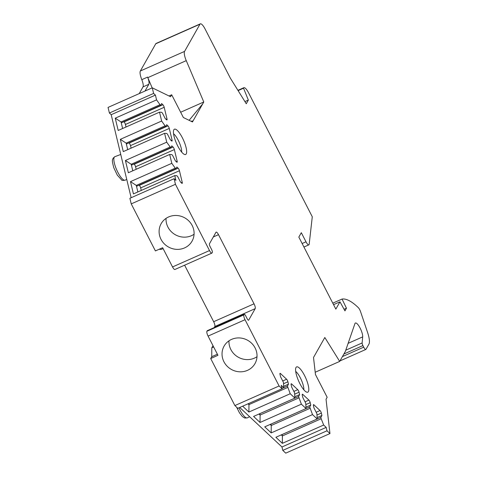 <?xml version="1.0" encoding="UTF-8"?>
<svg xmlns="http://www.w3.org/2000/svg" width="477" height="477" viewBox="0 0 477 477"><rect width="100%" height="100%" fill="white"/><g stroke="black" fill="none" stroke-linecap="round" stroke-linejoin="round"><path stroke-width="0.72" d="M329.959 433.563L327.001 430.797L326.185 427.386L281.967 446.979L282.783 450.389L285.735 453.15L329.959 433.563L326.041 399.249L327.156 397.287L315.458 374.528L313.514 357.482L324.819 337.501L339.69 361.411L345.336 351.436L354.936 323.603A8.258 2.302 66.1 0 1 355.401 323.018A8.258 2.302 66.1 0 1 360.022 327.914A8.258 2.302 66.1 0 1 362.681 336.887L362.138 342.957A2.474 0.692 66.1 0 0 362.902 345.587L363.712 347.161A3.715 1.037 66.1 0 0 365.835 349.456A3.715 1.037 66.1 0 0 365.996 349.301L368.948 344.096A16.51 4.609 66.1 0 0 367.642 332.66L360.588 311.731A4.126 1.151 66.1 0 0 358.287 307.617A82.563 23.033 66.1 0 0 342.045 299.061L346.469 308.22L344.949 310.909L339.976 301.822L335.844 309.12L298.829 237.093L301.315 232.693L306.001 241.803A4.955 1.383 66.1 0 0 308.84 244.868A4.955 1.383 66.1 0 0 309.185 244.182L312.28 216.773L248.571 92.812A8.258 2.302 66.1 0 0 243.842 87.708A8.258 2.302 66.1 0 0 243.485 88.054L248.344 100.081L246.269 103.747L230.308 78.085L205.056 28.954A8.258 2.302 66.1 0 0 200.328 23.85A8.258 2.302 66.1 0 0 199.97 24.196L184.569 51.403A9.91 2.767 66.1 0 0 186.257 60.639L203.78 101.989L192.469 121.951L183.377 117.527L171.684 94.768L168.989 95.96M174.105 178.696L129.881 198.283L131.229 203.888L175.447 184.295L174.105 178.696L175.9 180.378L174.755 175.602L176.878 175.739L177.599 176.412L180.479 182.017L181.737 183.192A2.063 0.578 66.1 0 0 182.16 183.377A2.063 0.578 66.1 0 0 182.226 182.327L179.441 170.73A2.063 0.578 66.1 0 0 178.13 168.184L176.872 167.01L175.792 168.906L171.803 163.325L169.675 154.453L171.798 154.59L172.519 155.263L175.399 160.868L176.657 162.043A2.063 0.578 66.1 0 0 177.08 162.228A2.063 0.578 66.1 0 0 177.146 161.178L174.355 149.581A2.063 0.578 66.1 0 0 173.05 147.035L171.792 145.861L170.712 147.763L166.723 142.182L164.595 133.31L166.717 133.447L167.439 134.12L170.319 139.719L171.577 140.9A2.063 0.578 66.1 0 0 172 141.079A2.063 0.578 66.1 0 0 172.066 140.035L169.275 128.438A2.063 0.578 66.1 0 0 167.97 125.892L166.712 124.712L165.632 126.614L161.643 121.033L159.515 112.161L161.637 112.298L162.359 112.971L165.233 118.576L166.497 119.751A2.063 0.578 66.1 0 0 166.92 119.936A2.063 0.578 66.1 0 0 166.986 118.886L164.195 107.289A2.063 0.578 66.1 0 0 162.89 104.743L161.631 103.569L160.552 105.465L156.563 99.884L155.419 95.108L153.618 93.426L152.27 87.822L170.569 96.73L171.684 94.768M175.447 184.295L209.504 250.562A4.126 1.151 66.1 0 0 211.871 253.114A4.126 1.151 66.1 0 0 212.05 252.941L212.325 252.452A2.474 0.692 66.1 0 0 211.627 249.56L210.148 246.681A2.474 0.692 -113.9 0 1 209.451 243.783L215.962 232.293A4.126 1.151 66.1 0 1 216.141 232.12A4.126 1.151 66.1 0 1 218.502 234.672L254.038 303.819A4.126 1.151 -113.9 0 1 255.195 308.643L248.69 320.133A2.474 0.692 -113.9 0 1 248.583 320.24A2.474 0.692 -113.9 0 1 247.164 318.708L245.685 315.828A2.474 0.692 66.1 0 0 244.266 314.295A2.474 0.692 66.1 0 0 244.158 314.397L207.191 330.776A2.474 0.692 -113.9 0 1 207.268 330.686L244.266 314.295M326.185 427.386L323.668 425.031L321.182 418.74L320.854 417.375L321.927 415.473L321.355 413.082A2.063 0.578 66.1 0 0 320.049 410.536L313.932 404.818A2.063 0.578 66.1 0 0 313.508 404.639A2.063 0.578 66.1 0 0 313.443 405.683L314.015 408.068L316.895 413.672L317.193 418.979L312.518 414.602L309.704 406.941L310.777 405.045L310.205 402.654A2.063 0.578 66.1 0 0 308.899 400.108L302.782 394.39A2.063 0.578 66.1 0 0 302.358 394.205A2.063 0.578 66.1 0 0 302.293 395.254L302.871 397.639L305.745 403.244L306.049 408.545L301.369 404.168L298.554 396.512L299.634 394.61L299.055 392.225A2.063 0.578 66.1 0 0 297.749 389.679L291.638 383.955A2.063 0.578 66.1 0 0 291.208 383.776A2.063 0.578 66.1 0 0 291.149 384.82L291.721 387.211L294.601 392.809L294.899 398.116L290.219 393.74L287.404 386.084L288.484 384.182L287.911 381.791A2.063 0.578 66.1 0 0 286.599 379.245L280.488 373.527A2.063 0.578 66.1 0 0 280.059 373.342A2.063 0.578 66.1 0 0 279.999 374.391L280.571 376.776L283.451 382.381L283.749 387.682L281.233 385.327L282.05 388.737L279.099 385.976L245.041 319.709A4.126 1.151 66.1 0 1 243.884 314.886L244.158 314.397M186.239 153.91A13.827 3.858 66.1 0 0 182.464 137.966A13.827 3.858 66.1 0 0 173.92 129.643A13.827 3.858 66.1 0 0 173.837 129.78A13.827 3.858 66.1 0 0 176.609 143.637A13.827 3.858 66.1 0 0 184.969 154.572A13.827 3.858 66.1 0 0 186.239 153.91M295.996 367.475A13.827 3.858 -113.9 0 1 296.08 367.338A13.827 3.858 -113.9 0 1 304.624 375.661A13.827 3.858 -113.9 0 1 308.392 391.605A13.827 3.858 -113.9 0 1 307.122 392.267A13.827 3.858 -113.9 0 1 298.769 381.326A13.827 3.858 -113.9 0 1 295.996 367.475M181.683 152.109A11.353 3.166 66.1 0 0 179.167 142.229A11.353 3.166 66.1 0 0 173.539 133.727M295.698 371.422A11.353 3.166 -113.9 0 1 301.321 379.925A11.353 3.166 -113.9 0 1 303.843 389.804M200.328 23.85L156.11 43.437A8.258 2.302 66.1 0 0 155.752 43.783L140.351 70.99L184.569 51.403M139.212 93.611L143.017 86.892A8.258 2.302 66.1 0 0 142.021 80.225A8.258 2.302 66.1 0 0 141.8 79.665A9.91 2.767 -113.9 0 1 140.351 70.99M152.163 87.875L147.828 77.656C149.003 80.905 149.337 83.135 148.812 84.322L143.017 86.892M145.008 91.041L148.812 84.322M202.731 103.843L189.13 120.323M190.991 121.23L193.024 120.967M203.78 101.989L180.658 112.232M131.145 197.728L111.195 114.695L109.4 113.013L108.052 107.414L152.27 87.822M109.4 113.013L153.618 93.426M131.229 203.888L155.401 250.92L162.651 247.712L172.537 266.941L209.504 250.562M163.104 248.589L161.232 249.417L159.109 249.28M213.004 345.682L211.794 347.811L211.74 356.707L217.381 354.208M282.05 388.737L237.832 408.33L234.881 405.563L210.703 358.531L211.74 356.707M281.967 446.979L239.746 407.477M155.419 95.108L111.195 114.695M159.515 112.161L118.195 130.465L115.243 118.189L156.563 99.884M161.643 121.033L120.323 139.338L123.275 151.608L164.595 133.31M166.723 142.182L125.409 160.481L128.355 172.757L169.675 154.453M171.803 163.325L130.489 181.63L133.435 193.906L174.755 175.602M122.619 128.504L121.051 121.975L115.243 118.189M160.552 105.465L121.772 122.649L121.051 121.975L159.837 104.797M126.023 126.995L125.415 124.473A2.063 0.578 66.1 0 0 124.103 121.921L123.883 121.713M164.917 125.94L126.131 143.124L120.323 139.338M127.699 149.653L126.131 143.124L126.852 143.798L165.632 126.614M131.103 148.144L130.495 145.616A2.063 0.578 66.1 0 0 129.184 143.07L128.963 142.861M169.997 147.089L131.211 164.267L125.409 160.481M132.779 170.796L131.211 164.267L131.932 164.941L170.712 147.763M136.183 169.293L135.575 166.765A2.063 0.578 66.1 0 0 134.264 164.219L134.043 164.005M175.077 168.238L136.291 185.416L130.489 181.63M137.859 191.945L136.291 185.416L137.012 186.09L175.792 168.906M141.264 190.436L140.655 187.914A2.063 0.578 66.1 0 0 139.35 185.368L139.123 185.154M234.881 405.563L279.099 385.976M210.703 358.531L217.953 355.317L208.073 336.088A4.126 1.151 -113.9 0 1 206.911 331.265L207.191 330.776M231.572 339.385A17.75 16.695 -150.5 0 0 224.083 346.123A17.75 16.695 -150.5 0 0 227.046 366.103A17.75 16.695 -150.5 0 0 247.485 370.355A17.75 16.695 -150.5 0 0 254.974 363.617A17.75 16.695 -150.5 0 0 252.011 343.637A17.75 16.695 -150.5 0 0 231.572 339.385M168.637 216.94A17.75 16.695 -150.5 0 0 161.148 223.677A17.75 16.695 -150.5 0 0 164.118 243.658A17.75 16.695 -150.5 0 0 184.557 247.909A17.75 16.695 -150.5 0 0 192.046 241.171A17.75 16.695 -150.5 0 0 189.077 221.191A17.75 16.695 -150.5 0 0 168.637 216.94M211.794 347.811L213.666 346.982M184.617 265.188L213.66 321.707A4.126 1.151 -113.9 0 1 214.817 326.53L214.209 327.61M211.871 253.114L174.898 269.493A4.126 1.151 -113.9 0 1 172.537 266.941M282.783 450.389L327.001 430.797M290.219 393.74L248.905 412.045L242.65 406.195M294.899 398.116L253.579 416.421L260.048 422.473L260.102 415.056L258.993 414.024M301.369 404.168L260.048 422.473M306.049 408.545L264.729 426.849L271.198 432.901L271.246 425.49L270.143 424.452M312.518 414.602L271.198 432.901M317.193 418.979L275.879 437.278L282.348 443.336L282.396 435.918L281.287 434.881M323.668 425.031L282.348 443.336M283.749 387.682L281.985 388.469M248.905 412.045L248.952 404.627L248.064 403.798M287.732 387.443L248.952 404.627L248.684 403.518M288.484 384.182L283.761 386.275M287.404 386.084L281.99 388.481M298.882 397.878L260.102 415.056L259.786 413.672M299.634 394.61L294.911 396.703M298.554 396.512L259.774 413.696M310.032 408.306L271.246 425.49L270.936 424.101M310.777 405.045L306.055 407.131M309.704 406.941L270.918 424.125M321.182 418.74L282.396 435.918L282.08 434.529M321.927 415.473L317.205 417.566M320.854 417.375L282.068 434.553M342.045 299.061L332.779 303.163M346.469 308.22L344.06 309.287M339.976 301.822L333.554 304.666M243.348 88.293L238.101 90.618M248.344 100.081L244.928 101.595M339.69 361.411L315.202 372.257M166.044 218.377A17.75 16.695 -150.5 0 0 173.974 233.903A17.75 16.695 -150.5 0 0 191.48 235.686A17.75 16.695 -150.5 0 0 194.073 234.249M228.978 340.822A17.75 16.695 -150.5 0 0 236.902 356.355A17.75 16.695 -150.5 0 0 254.408 358.138A17.75 16.695 -150.5 0 0 257.002 356.695M155.752 43.783L199.97 24.196M141.8 79.665L147.602 77.095A8.258 2.302 -113.9 0 1 147.822 77.656M147.828 77.65L186.257 60.639M126.739 179.394L125.23 180.163A12.837 3.583 -113.9 0 1 117.294 171.177A12.837 3.583 -113.9 0 1 114.23 157.255A12.837 3.583 66.1 0 1 114.832 156.695L120.747 154.453M238.971 407.823A12.837 3.583 66.1 0 0 247.39 417.852L244.737 418.037L242.417 416.588L239.46 412.82L236.622 407.197M162.89 104.743L124.103 121.921M164.195 107.289L125.415 124.473M166.986 118.886L166.026 119.31M167.97 125.892L129.184 143.07M169.275 128.438L130.495 145.616M172.066 140.035L171.106 140.459M173.05 147.035L134.264 164.219M174.355 149.581L135.575 166.765M177.146 161.178L176.186 161.608M178.13 168.184L139.35 185.368M179.441 170.73L140.655 187.914M182.226 182.327L181.266 182.751M245.041 319.709L208.073 336.088M243.884 314.886L206.911 331.265M218.502 234.672L213.308 236.974M254.038 303.819L213.66 321.707M255.195 308.643L214.817 326.53M280.488 373.527L279.91 373.783M286.599 379.245L282.724 380.962M287.911 381.791L283.749 383.633M291.638 383.955L291.059 384.212M297.749 389.679L293.874 391.396M299.055 392.225L294.899 394.068M302.782 394.39L302.203 394.646M308.899 400.108L305.018 401.825M310.205 402.654L306.049 404.496M313.932 404.818L313.353 405.074M320.049 410.536L316.168 412.253M321.355 413.082L317.199 414.924M363.712 347.161L342.42 356.593M362.902 345.587L343.881 354.012M306.001 241.803L302.126 243.52M243.485 88.054L238.017 90.475M362.138 342.957L345.759 350.207M362.681 336.887L348.132 343.333M125.23 180.163C122.881 180.568 121.671 180.485 121.605 179.912L117.3 175.125L113.872 167.94C111.254 158.537 112.805 160.039 113.067 158.239L114.832 156.695M249.62 416.713L247.39 417.852M339.97 360.916L365.835 349.456M303.938 247.038L308.84 244.868M237.922 90.332L243.842 87.708"/></g></svg>
